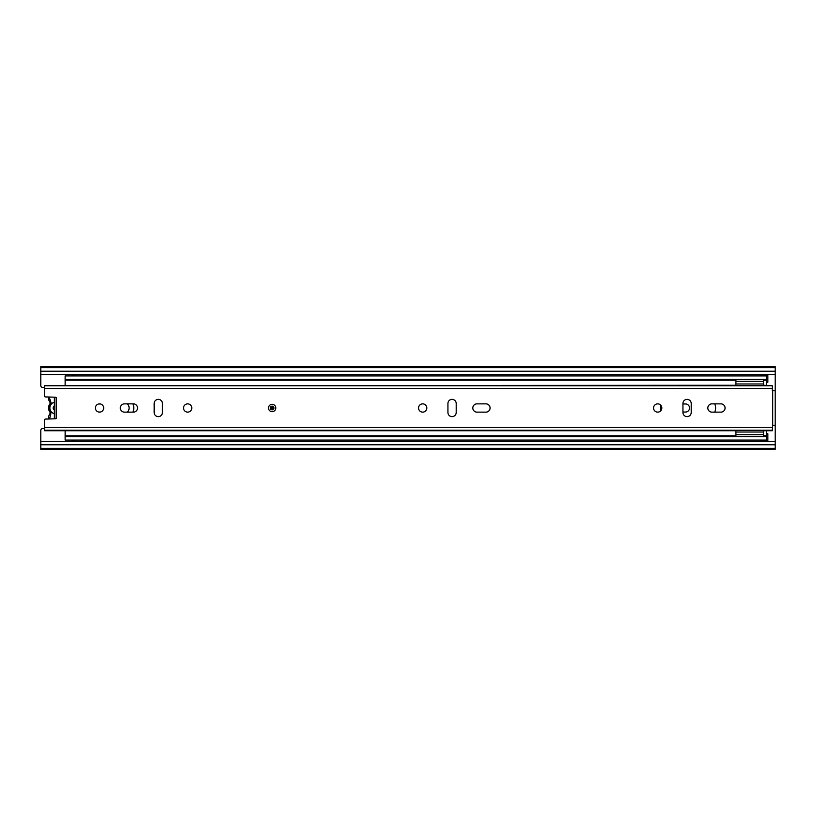 <?xml version="1.0" encoding="UTF-8"?>
<svg xmlns="http://www.w3.org/2000/svg" width="816" height="816" viewBox="0 0 816 816"><rect width="100%" height="100%" fill="white"/><g stroke="black" fill="none" stroke-linecap="round" stroke-linejoin="round"><path stroke-width="1.22" d="M127.337 412.131A5.692 5.692 0 0 0 127.337 403.869M98.685 412.039L100.419 412.039M100.419 403.961L98.685 403.961M682.941 412.039L685.511 412.039A4.039 4.039 0 0 0 689.551 408A4.039 4.039 0 0 0 685.511 403.961L682.941 403.961M40.8 448.423L775.2 448.423L775.2 449.31L40.8 449.31L40.8 430.399A1.836 1.836 0 0 1 42.636 428.563L44.472 428.563M44.472 387.437L42.636 387.437A1.836 1.836 0 0 1 40.8 385.601L40.8 374.493L775.2 374.493L775.2 441.507L40.8 441.507M760.42 440.079L767.856 440.13L767.856 433.704L766.479 433.704M766.479 382.296L767.856 382.296L767.856 375.87L760.42 375.921M40.8 374.493L40.8 366.69L775.2 366.69L775.2 374.493M775.2 448.423L775.2 441.507M40.8 367.608L775.2 367.608M40.8 448.392L775.2 448.392M54.825 397.188L54.825 418.812M760.42 441.507L760.42 440.13L767.856 440.13L767.856 441.507M760.42 441.272L767.856 441.272M760.42 375.625L767.856 375.87L760.42 375.625L760.42 374.493M760.42 374.728L767.856 374.728L767.856 375.625M48.654 418.985A7.16 7.16 0 0 1 50.082 413.518A0.918 0.918 0 0 0 50.276 412.957A0.918 0.918 0 0 1 50.082 413.518A7.16 7.16 0 0 0 48.654 418.985M49.501 398.086L51.194 403.043L50.806 404.165C49.082 406.725 49.082 409.275 50.806 411.835L50.806 414.079L50.082 413.518M54.366 418.822L54.366 413.712A5.875 5.875 0 0 1 54.366 402.288L54.366 397.178M54.366 402.288L54.366 405.827A2.57 2.57 0 0 0 54.366 410.173L54.366 413.712M50.266 412.794L50.082 412.396A0.918 0.918 0 0 1 50.276 412.957A0.918 0.918 0 0 0 50.082 412.396A7.16 7.16 0 0 1 50.082 403.604L50.082 403.604A0.918 0.918 0 0 0 50.082 402.482A7.16 7.16 0 0 1 48.654 397.015M275.808 408A3.672 3.672 0 0 0 272.136 404.328A3.672 3.672 0 0 0 268.464 408A3.672 3.672 0 0 0 272.136 411.672A3.672 3.672 0 0 0 275.808 408M103.683 408A4.131 4.131 0 0 0 99.552 403.869A4.131 4.131 0 0 0 95.421 408A4.131 4.131 0 0 0 99.552 412.131A4.131 4.131 0 0 0 103.683 408M120.299 408A4.131 4.131 0 0 0 124.43 412.131L133.426 412.131A4.131 4.131 0 0 0 137.557 408A4.131 4.131 0 0 0 133.426 403.869L124.43 403.869A4.131 4.131 0 0 0 120.299 408M191.811 408A4.131 4.131 0 0 0 187.68 403.869A4.131 4.131 0 0 0 183.549 408A4.131 4.131 0 0 0 187.68 412.131A4.131 4.131 0 0 0 191.811 408M426.819 408A4.131 4.131 0 0 0 422.688 403.869A4.131 4.131 0 0 0 418.557 408A4.131 4.131 0 0 0 422.688 412.131A4.131 4.131 0 0 0 426.819 408M472.811 408A4.131 4.131 0 0 0 476.942 412.131L485.938 412.131A4.131 4.131 0 0 0 490.069 408A4.131 4.131 0 0 0 485.938 403.869L476.942 403.869A4.131 4.131 0 0 0 472.811 408M661.827 408A4.131 4.131 0 0 0 657.696 403.869A4.131 4.131 0 0 0 653.565 408A4.131 4.131 0 0 0 657.696 412.131A4.131 4.131 0 0 0 661.827 408M707.819 408A4.131 4.131 0 0 0 711.95 412.131L720.946 412.131A4.131 4.131 0 0 0 725.077 408A4.131 4.131 0 0 0 720.946 403.869L711.95 403.869A4.131 4.131 0 0 0 707.819 408M154.173 403.502L154.173 412.498A4.131 4.131 0 0 0 158.304 416.629A4.131 4.131 0 0 0 162.435 412.498L162.435 403.502A4.131 4.131 0 0 0 158.304 399.371A4.131 4.131 0 0 0 154.173 403.502M447.933 403.502L447.933 412.498A4.131 4.131 0 0 0 452.064 416.629A4.131 4.131 0 0 0 456.195 412.498L456.195 403.502A4.131 4.131 0 0 0 452.064 399.371A4.131 4.131 0 0 0 447.933 403.502M682.941 403.502L682.941 412.498A4.131 4.131 0 0 0 687.072 416.629A4.131 4.131 0 0 0 691.203 412.498L691.203 403.502A4.131 4.131 0 0 0 687.072 399.371A4.131 4.131 0 0 0 682.941 403.502M735.91 430.746L44.472 430.746L44.472 419.995A0.918 0.918 0 0 1 45.359 419.087L55.519 418.792A0.918 0.918 0 0 0 56.406 417.874L56.406 398.126A0.918 0.918 0 0 0 55.519 397.208L45.359 396.913A0.918 0.918 0 0 1 44.472 396.005L44.472 385.764L772.262 385.764L772.262 390.721L775.2 390.782L775.2 425.218L772.701 425.279L772.701 390.721M772.701 425.279L772.262 430.746L763.541 430.746M735.91 385.254L44.472 385.764M763.541 385.254L772.262 385.764M44.472 430.236L772.262 430.236M273.972 408A1.836 1.836 0 0 1 272.136 409.836A1.836 1.836 0 0 1 270.3 408A1.836 1.836 0 0 1 272.136 406.164A1.836 1.836 0 0 1 273.972 408M132.906 412.131A10.098 10.098 0 0 0 132.906 403.869M660.889 410.621A10.098 10.098 0 0 1 660.889 405.379M714.734 403.869A10.098 10.098 0 0 1 714.734 412.131M65.127 430.746L65.127 435.795L735.91 435.795M766.479 430.746L766.479 440.079L65.127 440.079L65.127 436.611L766.479 436.611M766.479 385.254L766.479 375.921L65.127 375.921L65.127 379.389L766.479 379.389M65.127 385.254L65.127 380.205L735.91 380.205M74.909 374.493L73.338 375.921M76.143 375.921L76.143 374.493M65.127 379.389L65.127 380.205M65.127 436.611L65.127 435.795M763.541 435.795L766.479 435.795M763.541 380.205L766.479 380.205M74.909 441.507L73.338 440.079M76.143 440.079L76.143 441.507M735.91 385.764L735.91 379.389M735.91 436.611L735.91 430.236M763.541 385.764L763.541 379.389M763.541 436.611L763.541 430.236M40.8 371.229L775.2 371.229M40.8 367.577L775.2 367.577M40.8 444.771L775.2 444.771M760.42 440.375L767.856 440.375M49.582 418.965L50.806 414.079M50.806 411.835L50.082 412.396M50.806 404.165L50.082 403.604M50.806 401.921L50.082 402.482M44.472 427.513L772.262 427.513M44.472 388.487L772.262 388.487M273.054 408A0.918 0.918 0 0 0 272.136 407.082A0.918 0.918 0 0 0 271.218 408A0.918 0.918 0 0 0 272.136 408.918A0.918 0.918 0 0 0 273.054 408M735.91 432.021L763.541 432.021M763.541 434.653L735.91 434.653M735.91 381.347L763.541 381.347M763.541 383.979L735.91 383.979M73.226 374.493L71.737 375.921M73.226 441.507L71.737 440.079"/></g></svg>
